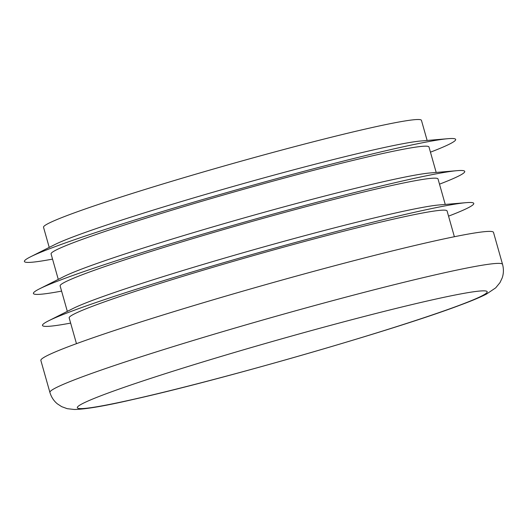 <?xml version="1.0" encoding="UTF-8"?>
<svg xmlns="http://www.w3.org/2000/svg" width="529" height="529" viewBox="0 0 529 529"><rect width="100%" height="100%" fill="white"/><g stroke="black" fill="none" stroke-linecap="round" stroke-linejoin="round"><path stroke-width="0.79" d="M76.467 343.671L69.173 317.903A196.371 9.8 -15.8 0 1 186.598 275.192A196.371 9.8 -15.8 0 1 394.806 218.827A196.371 9.8 -15.8 0 1 447.084 210.965L454.378 236.734M430.884 241.793A235.207 11.737 164.2 0 0 181.507 309.306A235.207 11.737 164.2 0 0 40.859 360.461L49.911 392.445A235.207 11.737 -15.8 0 1 190.559 341.291A235.207 11.737 -15.8 0 1 439.936 273.784A235.207 11.737 -15.8 0 1 502.55 264.361L493.497 232.376A235.207 11.737 164.2 0 0 430.884 241.793M448.552 216.149A224.111 11.182 164.2 0 0 466.175 202.66L438.918 204.974A196.371 9.8 164.2 0 0 393.298 213.498A196.371 9.8 164.2 0 0 207.685 263.072A196.371 9.8 164.2 0 0 72.989 308.519L48.562 320.832A224.111 11.182 164.2 0 0 70.641 323.087M466.175 202.66A224.111 11.182 164.2 0 0 414.114 212.387A224.111 11.182 164.2 0 0 202.283 268.97A224.111 11.182 164.2 0 0 48.562 320.832M49.223 247.4L43.53 227.272A196.371 9.8 -15.8 0 1 160.955 184.561A196.371 9.8 -15.8 0 1 369.163 128.197A196.371 9.8 -15.8 0 1 421.441 120.334L427.134 140.463M430.447 152.173A224.111 11.182 164.2 0 0 448.07 138.684L420.813 140.998A196.371 9.8 164.2 0 0 375.193 149.522A196.371 9.8 164.2 0 0 189.58 199.102A196.371 9.8 164.2 0 0 54.89 244.543L30.464 256.856A224.111 11.182 164.2 0 0 52.536 259.111M439.5 184.165A224.111 11.182 164.2 0 0 457.122 170.669L429.865 172.983A196.371 9.8 164.2 0 0 384.246 181.513A196.371 9.8 164.2 0 0 198.633 231.087A196.371 9.8 164.2 0 0 63.943 276.535L39.51 288.841A224.111 11.182 164.2 0 0 61.589 291.102M457.122 170.669A224.111 11.182 164.2 0 0 405.062 180.402A224.111 11.182 164.2 0 0 193.23 236.979A224.111 11.182 164.2 0 0 39.51 288.841M448.07 138.684A224.111 11.182 164.2 0 0 396.009 148.411A224.111 11.182 164.2 0 0 184.178 204.994A224.111 11.182 164.2 0 0 30.464 256.856M67.328 311.369L60.121 285.911A196.371 9.8 -15.8 0 1 177.546 243.208A196.371 9.8 -15.8 0 1 385.753 186.843A196.371 9.8 -15.8 0 1 438.032 178.974L445.239 204.432M58.276 279.385L51.075 253.927A196.371 9.8 -15.8 0 1 168.493 211.223A196.371 9.8 -15.8 0 1 376.708 154.852A196.371 9.8 -15.8 0 1 428.979 146.989L436.187 172.447M430.527 300.26A213.015 10.633 164.2 0 0 140.707 381.687A213.015 10.633 164.2 0 0 134.002 399.197A213.015 10.633 164.2 0 0 423.822 317.77A213.015 10.633 164.2 0 0 430.527 300.26M49.911 392.445C51.326 397.134 53.813 400.936 57.37 403.845L61.688 406.662L67.223 408.679L74.364 409.486C85.638 409.281 105.139 405.955 132.858 399.521C221.135 379.934 397.001 329.23 460.785 304.889C471.835 300.796 480.398 297.186 486.475 294.071L495.699 287.849L499.978 282.631L502.173 277.97C503.674 273.625 503.8 269.096 502.55 264.361"/></g></svg>
